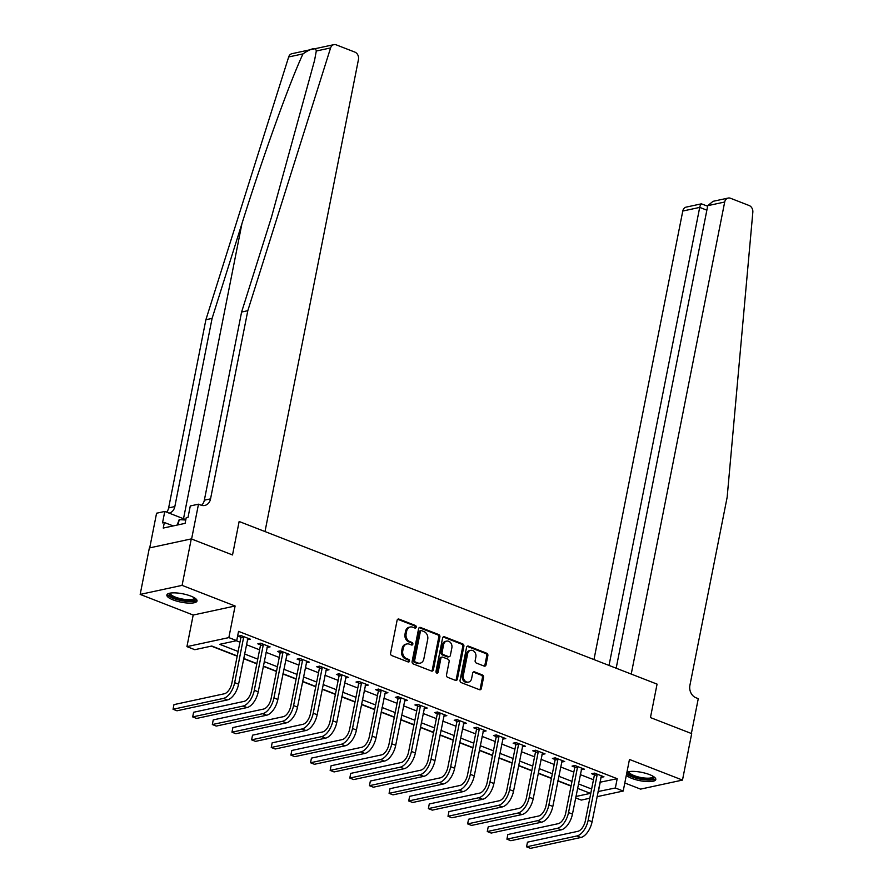 <?xml version="1.0" encoding="UTF-8"?>
<svg xmlns="http://www.w3.org/2000/svg" width="893" height="893" viewBox="0 0 893 893"><rect width="100%" height="100%" fill="white"/><g stroke="black" fill="none" stroke-linecap="round" stroke-linejoin="round"><path stroke-width="1.34" d="M416.216 627.176A1.351 1.094 77.8 0 0 415.39 625.48L399.004 619.106A1.931 1.563 77.8 0 0 397.095 620.322L390.598 653.163A1.931 1.563 77.8 0 0 391.77 655.585L408.157 661.959A1.351 1.094 77.8 0 0 408.67 659.402L406.549 658.587A6.195 5.012 77.8 0 1 402.765 650.83L403.312 648.084A6.195 5.012 77.8 0 1 406.94 643.953A6.195 5.012 77.8 0 1 409.396 644.177L411.517 644.992A1.351 1.094 77.8 0 0 412.03 642.447L409.909 641.62A6.195 5.012 77.8 0 1 406.125 633.863L406.672 631.128A6.195 5.012 77.8 0 1 410.3 626.986A6.195 5.012 77.8 0 1 412.756 627.21L414.877 628.036A1.351 1.094 77.8 0 0 416.216 627.176M414.81 628.002A1.351 1.094 77.8 0 0 414.252 625.725L397.865 619.351A1.931 1.563 77.8 0 0 397.698 619.295M408.09 661.936A1.351 1.094 77.8 0 0 407.532 659.648L405.411 658.822L406.549 658.587M411.45 644.969A1.351 1.094 77.8 0 0 410.892 642.692L408.771 641.866L409.909 641.62M626.339 775.213A15.382 4.253 -168.8 0 0 631.876 778.406A15.382 4.253 -168.8 0 0 647.224 781.598A15.382 4.253 -168.8 0 0 655.797 779.489A15.382 4.253 -168.8 0 0 649.546 774.599A15.382 4.253 -168.8 0 0 626.942 772.211M190.778 596.077A15.382 4.253 -168.8 0 0 175.43 592.885A15.382 4.253 -168.8 0 0 166.857 595.006A15.382 4.253 -168.8 0 0 173.108 599.895A15.382 4.253 -168.8 0 0 188.456 603.088A15.382 4.253 -168.8 0 0 197.029 600.978A15.382 4.253 -168.8 0 0 190.778 596.077M484.129 666.078A1.931 1.563 77.8 0 0 486.026 664.85L487.857 655.641A1.931 1.563 77.8 0 0 486.674 653.218L468.479 646.13A1.931 1.563 77.8 0 0 466.57 647.358L460.074 680.198A1.931 1.563 77.8 0 0 461.246 682.62L479.452 689.697A1.931 1.563 77.8 0 0 481.349 688.481L483.559 677.352A1.931 1.563 77.8 0 0 482.376 674.929L474.585 671.893A1.931 1.563 77.8 0 0 472.687 673.121L471.593 678.635A5.179 4.186 77.8 0 1 468.557 682.096A5.179 4.186 77.8 0 1 463.344 675.421L467.619 653.81A5.179 4.186 77.8 0 1 470.656 650.35A5.179 4.186 77.8 0 1 475.869 657.025L475.154 660.619A1.931 1.563 77.8 0 0 476.337 663.041L484.129 666.078M599.917 782.246L617.197 778.696L615.355 787.983L623.202 791.042L597.06 796.679M616.17 668.21L707.758 205.669L713.027 201.327L728.163 198.067A5.916 4.789 77.8 0 1 730.507 198.268L749.127 205.513A5.916 4.789 77.8 0 1 752.832 212.233L727.159 497.222L689.898 685.389A9.856 7.97 77.8 0 0 695.915 697.734L698.27 698.65L691.372 733.499L650.45 717.57L691.684 733.622L682.486 780.08L629.465 759.452L623.202 791.042M191.281 538.903L182.083 585.373L140.168 594.403L149.365 547.945L191.281 538.903L232.526 554.955L239.145 521.501L657.069 684.127L650.45 717.57L657.069 684.127L631.228 674.07L724.692 202.019L707.758 205.669M140.168 594.403L193.189 615.043L235.105 606.001L182.083 585.373M235.105 606.001L228.854 637.602L236.712 640.649L219.711 644.322L238.13 651.477M617.197 778.696L238.543 631.362L236.712 640.649M439.892 636.977A1.931 1.563 77.8 0 0 438.709 634.555L420.514 627.478A1.931 1.563 77.8 0 0 418.605 628.694L412.108 661.534A1.931 1.563 77.8 0 0 413.292 663.957L431.486 671.034A1.931 1.563 77.8 0 0 433.384 669.817L439.892 636.977L438.753 637.222A1.931 1.563 77.8 0 0 437.581 634.8L419.375 627.712A1.931 1.563 77.8 0 0 419.208 627.656M444.491 636.809L462.686 643.886A1.931 1.563 77.8 0 1 463.869 646.309L457.372 679.149A1.931 1.563 77.8 0 1 455.463 680.366L447.683 677.34A1.931 1.563 77.8 0 1 446.5 674.918L449.134 661.601A1.931 1.563 77.8 0 0 447.951 659.168L442.783 657.159A1.931 1.563 77.8 0 0 440.885 658.387L438.139 672.25A1.351 1.094 77.8 0 1 435.985 671.413L442.593 638.026A1.931 1.563 77.8 0 1 444.491 636.809L443.363 637.044L461.558 644.132L462.686 643.886M624.799 782.982L640.571 789.122L682.486 780.08M236.265 640.75L239.96 642.19M246.412 644.69L259.606 649.825M266.047 652.337L279.241 657.471M285.693 659.983L298.887 665.118M305.328 667.618L318.522 672.753M324.963 675.264L338.157 680.399M344.609 682.899L357.803 688.034M364.244 690.546L377.438 695.68M383.878 698.192L397.072 703.327M403.524 705.827L416.718 710.962M423.159 713.474L436.353 718.608M442.805 721.109L455.999 726.243M462.44 728.755L475.634 733.89M482.075 736.401L495.269 741.536M501.721 744.036L514.915 749.171M521.356 751.683L534.55 756.817M541.002 759.318L554.196 764.453M560.637 766.964L573.831 772.099M580.271 774.611L593.465 779.745M247.383 639.768L250.453 639.243L241.021 635.582L238.185 636.184L240.753 637.189M267.029 647.403L270.088 646.889L260.667 643.217L257.831 643.831L260.388 644.824M286.664 655.049L289.723 654.524L280.302 650.863L277.466 651.477L280.034 652.47M306.299 662.695L309.369 662.171L299.936 658.498L297.112 659.112L299.668 660.117M325.945 670.33L329.004 669.817L319.582 666.145L316.747 666.758L319.314 667.752M345.58 677.977L348.65 677.452L339.217 673.791L336.382 674.394L338.949 675.398M365.226 685.612L368.284 685.098L358.863 681.426L356.028 682.04L358.584 683.033M384.861 693.258L387.919 692.734L378.498 689.072L375.663 689.686L378.23 690.68M404.496 700.905L407.565 700.38L398.133 696.707L395.309 697.321L397.865 698.326M424.142 708.54L427.2 708.026L417.779 704.354L414.944 704.968L417.511 705.961M443.776 716.186L446.846 715.661L437.414 712L434.578 712.603L437.146 713.607M463.411 723.821L466.481 723.308L457.049 719.635L454.224 720.249L456.781 721.243M483.057 731.467L486.116 730.943L476.695 727.282L473.859 727.895L476.427 728.889M502.692 739.114L505.762 738.589L496.329 734.917L493.505 735.531L496.061 736.535M522.338 746.749L525.397 746.235L515.975 742.563L513.14 743.177L515.707 744.17M541.973 754.395L545.043 753.871L535.61 750.209L532.775 750.812L535.342 751.817M561.608 762.03L564.677 761.517L555.245 757.844L552.421 758.458L554.977 759.452M581.254 769.677L584.312 769.152L574.891 765.491L572.056 766.105L574.623 767.098M600.889 777.323L603.958 776.798L594.526 773.126L591.691 773.74L594.258 774.744M211.34 646.119L237.192 656.176M243.644 658.688L256.838 663.823M263.279 666.323L276.473 671.458M282.914 673.969L296.108 679.104M302.56 681.616L315.754 686.75M322.194 689.251L335.388 694.386M341.829 696.897L355.023 702.032M361.475 704.544L374.669 709.667M381.11 712.179L394.304 717.313M400.756 719.825L413.95 724.96M420.391 727.46L433.585 732.595M440.026 735.106L453.22 740.241M459.672 742.753L472.866 747.876M479.307 750.388L492.501 755.523M498.953 758.034L512.147 763.169M518.587 765.669L531.781 770.804M538.222 773.316L551.416 778.45M557.868 780.962L571.062 786.086M589.804 798.242L581.287 800.083L575.661 797.895M237.248 655.931L211.786 646.03L194.797 649.691L186.938 646.632L228.854 637.602M193.189 615.043L186.938 646.632M598.076 791.544L615.355 787.983M244.57 653.989L257.764 659.123M264.205 661.635L277.399 666.758M283.851 669.27L297.045 674.405M303.486 676.916L316.68 682.051M323.121 684.551L336.315 689.686M342.767 692.198L355.961 697.333M362.402 699.844L375.596 704.968M382.048 707.479L395.242 712.614M401.683 715.126L414.877 720.26M421.317 722.761L434.511 727.895M440.963 730.407L454.157 735.542M460.598 738.053L473.792 743.177M480.244 745.688L493.438 750.823M499.879 753.335L513.073 758.47M519.514 760.97L532.708 766.105M539.16 768.616L552.354 773.751M558.795 776.263L571.989 781.386M578.441 783.898L591.635 789.032M575.94 796.478L590.429 793.364L577.559 788.352M571.107 785.84L557.913 780.705M551.472 778.205L538.278 773.07M531.826 770.559L518.632 765.424M512.191 762.912L498.997 757.789M492.556 755.277L479.362 750.142M472.91 747.631L459.716 742.496M453.276 739.996L440.082 734.861M433.63 732.349L420.436 727.215M413.995 724.703L400.801 719.579M394.36 717.068L381.166 711.933M374.714 709.422L361.52 704.287M355.079 701.786L341.885 696.652M335.433 694.14L322.239 689.005M315.798 686.494L302.604 681.37M296.163 678.859L282.969 673.724M276.517 671.212L263.323 666.078M256.883 663.577L243.689 658.442M600.196 782.357L598.355 791.656M247.618 639.857L247.93 638.272M267.253 647.503L267.576 645.907M286.899 655.138L287.211 653.553M306.533 662.785L306.846 661.188M326.179 670.42L326.492 668.835M345.814 678.066L346.127 676.481M365.449 685.712L365.773 684.116M385.095 693.348L376.065 737.663A14.79 7.669 -68.7 0 1 364.813 753.435L314.459 764.285L310.53 762.756L360.884 751.906A14.79 7.669 -68.7 0 0 372.135 736.133L381.144 690.691L378.308 691.294L369.311 736.747A9.856 5.112 111.3 0 1 361.799 747.262L311.445 758.112L310.53 762.756L311.445 758.112M404.73 700.994L405.042 699.398M424.365 708.629L424.688 707.044M444.011 716.275L444.323 714.69M463.646 723.922L463.958 722.325M483.292 731.557L483.604 729.972M502.926 739.203L503.239 737.607M522.561 746.838L522.885 745.253M542.207 754.485L542.52 752.899M561.842 762.131L562.155 760.535M581.488 769.766L581.801 768.181M601.123 777.412L601.435 775.816M410.3 626.986L409.161 627.232A6.195 5.012 77.8 0 0 405.534 631.362L406.672 631.128M408.771 641.866A6.195 5.012 77.8 0 1 404.998 634.108L405.534 631.362M406.94 643.953L405.802 644.199A6.195 5.012 77.8 0 0 402.174 648.329L403.312 648.084M405.411 658.822A6.195 5.012 77.8 0 1 401.638 651.064L402.174 648.329M431.665 671.09A1.931 1.563 77.8 0 0 432.257 670.063L438.753 637.222M421.708 630.681A1.351 1.094 77.8 0 0 420.369 631.541L414.665 660.362A1.351 1.094 77.8 0 0 415.491 662.059L417.723 662.93A6.195 5.012 77.8 0 0 420.19 663.153A6.195 5.012 77.8 0 0 423.818 659.012L427.714 639.31A6.195 5.012 77.8 0 0 423.941 631.552L421.708 630.681M421.161 630.637L420.034 630.882A1.351 1.094 77.8 0 0 419.241 631.786L420.369 631.541M420.19 663.153L419.051 663.399A6.195 5.012 77.8 0 1 416.596 663.175L414.352 662.305A1.351 1.094 77.8 0 1 413.526 660.608L419.241 631.786M455.642 680.421A1.931 1.563 77.8 0 0 456.234 679.394L462.741 646.554A1.931 1.563 77.8 0 0 461.558 644.132M442.024 657.092L440.885 657.337A1.931 1.563 77.8 0 0 439.747 658.632L437.001 672.496L438.139 672.25M436.733 673.076A1.351 1.094 77.8 0 0 437.001 672.496M451.869 647.782A5.179 4.186 77.8 0 0 446.656 641.118A5.179 4.186 77.8 0 0 443.62 644.567L442.113 652.18A1.931 1.563 77.8 0 0 443.296 654.614L448.465 656.623A1.931 1.563 77.8 0 0 450.362 655.395L451.869 647.782M446.656 641.118L445.518 641.353A5.179 4.186 77.8 0 0 442.493 644.813L443.62 644.567M449.224 656.69L448.096 656.935A1.931 1.563 77.8 0 1 447.326 656.868L442.158 654.848A1.931 1.563 77.8 0 1 440.975 652.426L442.493 644.813M470.656 650.35L469.517 650.595A5.179 4.186 77.8 0 0 466.481 654.056L467.619 653.81M468.557 682.096L467.419 682.341A5.179 4.186 77.8 0 1 462.206 675.666L466.481 654.056M479.619 689.753A1.931 1.563 77.8 0 0 480.222 688.715L482.421 677.597A1.931 1.563 77.8 0 0 481.238 675.164L473.457 672.139A1.931 1.563 77.8 0 0 473.279 672.083M484.296 666.133A1.931 1.563 77.8 0 0 484.899 665.095L486.718 655.886A1.931 1.563 77.8 0 0 485.535 653.464L467.34 646.376A1.931 1.563 77.8 0 0 467.173 646.32M243.588 636.575L243.666 637.189L240.831 637.803L231.834 683.257A9.856 5.112 111.3 0 1 224.333 693.772L173.968 704.622L173.052 709.265L223.406 698.415A14.79 7.669 -68.7 0 0 234.669 682.643L243.666 637.189M173.968 704.622L173.052 709.265L176.981 710.795L227.335 699.945A14.79 7.669 -68.7 0 0 238.587 684.172L247.886 638.249M240.831 637.803L240.563 635.682M247.808 310.697L210.547 498.863A9.856 7.97 -102.2 0 1 204.765 505.449A9.856 7.97 -102.2 0 1 200.858 505.103L198.492 504.188L191.593 539.026L232.526 554.955L239.145 521.501L264.998 531.558L358.461 59.507A5.916 4.789 77.8 0 0 354.856 52.095L336.237 44.862A5.916 4.789 77.8 0 0 333.893 44.65A5.916 4.789 77.8 0 0 330.589 47.932L247.808 310.697L241.601 312.037L271.439 217.334L314.593 60.266L316.289 51.013C315.787 47.217 311.344 48.177 302.984 53.881C289.421 82.904 262.721 157.168 241.925 223.696L212.099 318.388L174.838 506.565A9.856 7.97 -102.2 0 1 169.112 513.129M212.099 318.388L205.892 319.727L168.632 507.905A9.856 7.97 -102.2 0 1 166.634 512.169M201.494 505.315A9.856 7.97 -102.2 0 0 204.341 500.203L241.601 312.037M302.984 53.881L288.673 56.962L205.892 319.727M198.492 504.188L190.287 505.951L188.021 517.382L186.202 517.773L185.108 523.354L163.24 528.064L164.345 522.483L162.526 522.874L164.792 511.443L156.576 513.218L149.723 547.867M185.844 519.637A22.18 6.139 11.2 0 1 185.297 519.425L164.792 511.443M288.673 56.962A5.916 4.789 -102.2 0 1 291.978 53.68L333.893 44.65M173.175 525.921L164.345 522.483M609.026 665.43L699.71 207.399L682.777 211.049A5.916 4.789 -102.2 0 1 686.248 207.098L701.385 203.838L707.647 206.194M593.968 659.57L682.777 211.049M728.163 198.067A5.916 4.789 77.8 0 0 724.692 202.019M702.132 204.385C701.273 203.191 700.458 204.196 699.71 207.399L706.865 210.179M263.223 644.221L263.301 644.835L260.466 645.449L251.469 690.892A9.856 5.112 111.3 0 1 243.968 701.407L193.614 712.268L192.687 716.912L243.052 706.062A14.79 7.669 -68.7 0 0 254.304 690.289L263.301 644.835M193.614 712.268L192.687 716.912L196.616 718.441L246.97 707.58A14.79 7.669 -68.7 0 0 258.233 691.818L267.52 645.896M260.466 645.449L260.198 643.317M282.869 651.857L282.947 652.482L280.112 653.084L271.115 698.538A9.856 5.112 111.3 0 1 263.602 709.053L213.248 719.903L212.333 724.547L262.687 713.697A14.79 7.669 -68.7 0 0 273.939 697.924L282.947 652.482M213.248 719.903L212.333 724.547L216.262 726.076L266.616 715.226A14.79 7.669 -68.7 0 0 277.868 699.453L287.166 653.531M280.112 653.084L279.844 650.964M302.504 659.503L302.582 660.117L299.747 660.731L290.75 706.184A9.856 5.112 111.3 0 1 283.248 716.699L232.894 727.549L231.968 732.193L282.322 721.343A14.79 7.669 -68.7 0 0 293.585 705.57L302.582 660.117M232.894 727.549L231.968 732.193L235.897 733.722L286.251 722.872A14.79 7.669 -68.7 0 0 297.514 707.1L306.801 661.177M299.747 660.731L299.479 658.599M322.139 667.138L322.217 667.763L319.393 668.377L310.384 713.82A9.856 5.112 111.3 0 1 302.883 724.335L252.529 735.185L251.614 739.839L301.968 728.978A14.79 7.669 -68.7 0 0 313.22 713.217L322.217 667.763M252.529 735.185L251.614 739.839L255.532 741.369L305.897 730.507A14.79 7.669 -68.7 0 0 317.149 714.746L326.447 668.812M319.393 668.377L319.114 666.245M195.165 598.299A13.306 3.684 11.2 0 1 185.923 600.766A13.306 3.684 11.2 0 1 170.306 595.865A13.306 3.684 11.2 0 1 169.592 593.242M170.351 593.097A12.323 3.416 -168.8 0 0 170.329 593.175A12.323 3.416 -168.8 0 0 171.378 594.984A12.323 3.416 -168.8 0 0 184.639 599.393A12.323 3.416 -168.8 0 0 194.507 597.964A12.323 3.416 -168.8 0 0 194.518 597.875M167.315 594.236A15.281 4.231 -168.8 0 0 168.543 595.776A15.281 4.231 -168.8 0 0 183.779 601.067A15.281 4.231 -168.8 0 0 196.895 600.096M185.766 520.005L179.18 519.648L177.138 525.073M178.153 524.85L179.18 519.648M653.933 776.821A13.306 3.684 11.2 0 1 639.689 778.506A13.306 3.684 11.2 0 1 628.371 771.753M629.13 771.608A12.323 3.416 -168.8 0 0 629.107 771.697A12.323 3.416 -168.8 0 0 639.968 777.312A12.323 3.416 -168.8 0 0 653.274 776.475A12.323 3.416 -168.8 0 0 653.296 776.397M626.652 773.651A15.281 4.231 -168.8 0 0 639.488 779.02A15.281 4.231 -168.8 0 0 655.674 778.607M341.785 674.784L341.863 675.398L339.027 676.012L330.03 721.466A9.856 5.112 111.3 0 1 322.529 731.981L272.164 742.831L271.249 747.474L321.603 736.625A14.79 7.669 -68.7 0 0 332.866 720.852L341.863 675.398M272.164 742.831L271.249 747.474L275.178 749.004L325.532 738.154A14.79 7.669 -68.7 0 0 336.784 722.381L346.082 676.459M339.027 676.012L338.76 673.891M361.419 682.431L361.498 683.045L358.662 683.658L349.665 729.101A9.856 5.112 111.3 0 1 342.164 739.616L291.81 750.477L290.884 755.121L341.238 744.271A14.79 7.669 -68.7 0 0 352.501 728.498L361.498 683.045M291.81 750.477L290.884 755.121L294.813 756.65L345.167 745.789A14.79 7.669 -68.7 0 0 356.43 730.028L365.717 684.105M358.662 683.658L358.394 681.526M381.065 690.066L381.144 690.691M378.308 691.294L378.04 689.173M400.7 697.712L400.778 698.326L397.943 698.94L388.946 744.394A9.856 5.112 111.3 0 1 381.445 754.909L331.08 765.759L330.164 770.402L380.518 759.552A14.79 7.669 -68.7 0 0 391.781 743.78L400.778 698.326M331.08 765.759L330.164 770.402L334.094 771.932L384.448 761.082A14.79 7.669 -68.7 0 0 395.711 745.309L404.998 699.386M397.943 698.94L397.675 696.808M420.335 705.347L420.413 705.972L417.589 706.586L408.581 752.029A9.856 5.112 111.3 0 1 401.08 762.544L350.726 773.394L349.799 778.049L400.164 767.187A14.79 7.669 -68.7 0 0 411.416 751.426L420.413 705.972M350.726 773.394L349.799 778.049L353.728 779.578L404.094 768.717A14.79 7.669 -68.7 0 0 415.345 752.955L424.644 707.022M417.589 706.586L417.31 704.454M439.981 712.994L440.059 713.607L437.224 714.221L428.227 759.675A9.856 5.112 111.3 0 1 420.715 770.19L370.361 781.04L369.445 785.684L419.799 774.834A14.79 7.669 -68.7 0 0 431.051 759.061L440.059 713.607M370.361 781.04L369.445 785.684L373.374 787.213L423.728 776.363A14.79 7.669 -68.7 0 0 434.98 760.59L444.279 714.668M437.224 714.221L436.956 712.101M459.616 720.64L459.694 721.254L456.859 721.868L447.862 767.31A9.856 5.112 111.3 0 1 440.361 777.825L390.007 788.686L389.08 793.33L439.434 782.48A14.79 7.669 -68.7 0 0 450.697 766.707L459.694 721.254M390.007 788.686L389.08 793.33L393.009 794.859L443.363 783.998A14.79 7.669 -68.7 0 0 454.626 768.237L463.913 722.314M456.859 721.868L456.591 719.736M479.251 728.275L479.329 728.9L476.505 729.503L467.508 774.957A9.856 5.112 111.3 0 1 459.995 785.472L409.641 796.322L408.726 800.965L459.08 790.115A14.79 7.669 -68.7 0 0 470.332 774.343L479.329 728.9M409.641 796.322L408.726 800.965L412.655 802.494L463.009 791.644A14.79 7.669 -68.7 0 0 474.261 775.872L483.559 729.949M476.505 729.503L476.237 727.382M498.897 735.921L498.975 736.535L496.14 737.149L487.143 782.603A9.856 5.112 111.3 0 1 479.641 793.118L429.276 803.968L428.361 808.611L478.715 797.762A14.79 7.669 -68.7 0 0 489.978 781.989L498.975 736.535M429.276 803.968L428.361 808.611L432.29 810.141L482.644 799.291A14.79 7.669 -68.7 0 0 493.907 783.518L503.194 737.596M496.14 737.149L495.872 735.017M518.532 743.556L518.61 744.182L515.786 744.795L506.777 790.238A9.856 5.112 111.3 0 1 499.276 800.753L448.922 811.603L447.996 816.258L498.361 805.397A14.79 7.669 -68.7 0 0 509.613 789.635L518.61 744.182M448.922 811.603L447.996 816.258L451.925 817.787L502.279 806.926A14.79 7.669 -68.7 0 0 513.542 791.165L522.84 745.231M515.786 744.795L515.507 742.663M538.178 751.203L538.256 751.817L535.42 752.431L526.423 797.884A9.856 5.112 111.3 0 1 518.911 808.399L468.557 819.249L467.642 823.893L517.996 813.043A14.79 7.669 -68.7 0 0 529.248 797.27L538.256 751.817M468.557 819.249L467.642 823.893L471.571 825.422L521.925 814.572A14.79 7.669 -68.7 0 0 533.177 798.8L542.475 752.877M535.42 752.431L535.153 750.31M557.812 758.849L557.891 759.463L555.055 760.077L546.058 805.519A9.856 5.112 111.3 0 1 538.557 816.035L488.203 826.896L487.277 831.539L537.631 820.689A14.79 7.669 -68.7 0 0 548.894 804.917L557.891 759.463M488.203 826.896L487.277 831.539L491.206 833.069L541.56 822.207A14.79 7.669 -68.7 0 0 552.823 806.446L562.11 760.523M555.055 760.077L554.787 757.945M577.447 766.484L577.525 767.109L574.701 767.712L565.693 813.166A9.856 5.112 111.3 0 1 558.192 823.681L507.838 834.531L506.923 839.174L557.277 828.324A14.79 7.669 -68.7 0 0 568.528 812.552L577.525 767.109M507.838 834.531L506.923 839.174L510.841 840.704L561.206 829.854A14.79 7.669 -68.7 0 0 572.458 814.081L581.756 768.159M574.701 767.712L574.433 765.591M597.093 774.131L597.171 774.744L594.336 775.358L585.339 820.812A9.856 5.112 111.3 0 1 577.838 831.327L527.473 842.177L526.557 846.821L576.911 835.971A14.79 7.669 -68.7 0 0 588.174 820.198L597.171 774.744M527.473 842.177L526.557 846.821L530.487 848.35L580.841 837.5A14.79 7.669 -68.7 0 0 592.092 821.727L601.391 775.805M594.336 775.358L594.068 773.226M414.252 625.725L415.39 625.48M407.532 659.648L408.67 659.402M410.892 642.692L412.03 642.447M404.998 634.108L406.125 633.863M401.638 651.064L402.765 650.83M397.865 619.351L399.004 619.106M432.257 670.063L433.384 669.817M419.375 627.712L420.514 627.478M437.581 634.8L438.709 634.555M413.526 660.608L414.665 660.362M414.352 662.305L415.491 662.059M416.596 663.175L417.723 662.93M462.741 646.554L463.869 646.309M456.234 679.394L457.372 679.149M439.747 658.632L440.885 658.387M440.975 652.426L442.113 652.18M442.158 654.848L443.296 654.614M447.326 656.868L448.465 656.623M462.206 675.666L463.344 675.421M473.457 672.139L474.585 671.893M481.238 675.164L482.376 674.929M482.421 677.597L483.559 677.352M480.222 688.715L481.349 688.481M467.34 646.376L468.479 646.13M485.535 653.464L486.674 653.218M486.718 655.886L487.857 655.641M484.899 665.095L486.026 664.85M234.669 682.643L238.587 684.172M223.406 698.415L227.335 699.945M241.925 223.696L183.512 518.733M174.838 506.565L168.632 507.905M204.341 500.203L210.547 498.863M330.589 47.932L316.289 51.013M254.304 690.289L258.233 691.818M243.052 706.062L246.97 707.58M273.939 697.924L277.868 699.453M262.687 713.697L266.616 715.226M293.585 705.57L297.514 707.1M282.322 721.343L286.251 722.872M313.22 713.217L317.149 714.746M301.968 728.978L305.897 730.507M332.866 720.852L336.784 722.381M321.603 736.625L325.532 738.154M352.501 728.498L356.43 730.028M341.238 744.271L345.167 745.789M372.135 736.133L376.065 737.663M360.884 751.906L364.813 753.435M391.781 743.78L395.711 745.309M380.518 759.552L384.448 761.082M411.416 751.426L415.345 752.955M400.164 767.187L404.094 768.717M431.051 759.061L434.98 760.59M419.799 774.834L423.728 776.363M450.697 766.707L454.626 768.237M439.434 782.48L443.363 783.998M470.332 774.343L474.261 775.872M459.08 790.115L463.009 791.644M489.978 781.989L493.907 783.518M478.715 797.762L482.644 799.291M509.613 789.635L513.542 791.165M498.361 805.397L502.279 806.926M529.248 797.27L533.177 798.8M517.996 813.043L521.925 814.572M548.894 804.917L552.823 806.446M537.631 820.689L541.56 822.207M568.528 812.552L572.458 814.081M557.277 828.324L561.206 829.854M588.174 820.198L592.092 821.727M576.911 835.971L580.841 837.5"/></g></svg>
